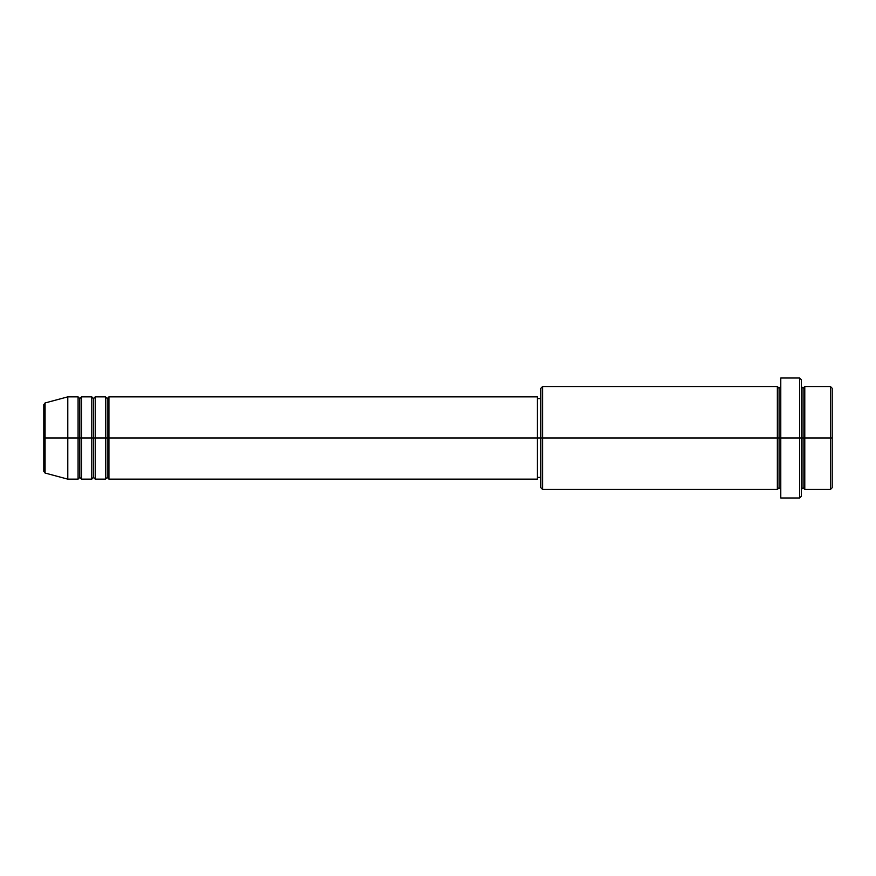 <?xml version="1.0" encoding="UTF-8"?>
<svg xmlns="http://www.w3.org/2000/svg" width="876" height="876" viewBox="0 0 876 876"><rect width="100%" height="100%" fill="white"/><g stroke="black" fill="none" stroke-linecap="round" stroke-linejoin="round"><path stroke-width="1.31" d="M43.8 438L43.8 471.387L43.8 438L43.8 471.387L45.07 473.04L45.07 438L45.07 473.04L45.07 438L43.8 438L43.8 404.613L43.8 438L67.791 438L45.07 438L45.07 402.96L45.07 438L45.07 402.96L43.8 404.613L43.8 438M801.354 386.612L801.354 438L801.354 379.724L801.354 386.612L803.062 388.298L804.781 386.579L804.781 438L830.481 438L830.481 489.421L830.481 438L832.2 438L832.2 388.298L832.2 487.702L832.2 438L804.781 438L804.781 386.579L804.781 438L801.354 438L801.354 496.276L801.354 438L779.071 438L779.071 388.298L779.071 438L542.551 438L542.551 489.421L542.551 438L537.404 438L537.404 479.139L537.404 438L108.931 438L108.931 396.861L108.931 438L107.211 438L107.211 398.58L107.211 438L105.503 438L105.503 396.861L105.503 438L95.221 438L95.221 396.861L95.221 438L93.502 438L93.502 398.58L93.502 438L91.794 438L91.794 396.861L91.794 438L81.501 438L81.501 396.861L81.501 438L79.793 438L79.793 398.58L79.793 438L78.073 438L78.073 396.861L78.073 438L67.791 438L67.791 479.139L67.791 438L78.073 438L78.073 396.861L67.791 396.861L67.791 438L67.791 396.861L45.07 402.96M108.931 479.139L107.211 477.42L105.503 479.139L105.503 438L107.211 438L107.211 398.58L107.211 477.42L107.211 438L107.211 477.42L107.211 438L108.931 438L108.931 479.139L537.404 479.139M95.221 479.139L93.502 477.42L91.794 479.139L91.794 438L93.502 438L93.502 398.58L93.502 477.42L93.502 438L93.502 477.42L93.502 438L95.221 438L95.221 479.139L105.503 479.139M81.501 479.139L79.793 477.42L78.073 479.139L78.073 438L79.793 438L79.793 398.58L79.793 477.42L79.793 438L79.793 477.42L79.793 438L81.501 438L81.501 479.139L91.794 479.139M78.073 396.861L79.793 398.58L81.501 396.861L81.501 438L91.794 438L91.794 396.861L93.502 398.58L95.221 396.861L95.221 438L105.503 438L105.503 396.861L107.211 398.58L108.931 396.861L108.931 438L537.404 438L537.404 396.861L537.404 438L540.831 438L540.831 487.702L540.831 388.298L540.831 438L777.351 438L777.351 386.579L777.351 438L777.351 386.579L542.551 386.579L542.551 438L542.551 386.579L540.831 388.298M780.779 489.421L779.071 487.702L777.351 489.421L777.351 438L779.071 438L779.071 487.702L779.071 388.298L779.071 438L780.779 438L780.779 497.984L780.779 378.016L780.779 438L799.635 438L799.635 497.984L799.635 378.016L799.635 438L803.062 438L803.062 388.298L803.062 487.702L803.062 438L803.062 487.702L803.062 438L804.781 438L804.781 489.421L830.481 489.421L832.2 487.702M830.481 438L830.481 386.579L830.481 438M777.351 438L777.351 489.421L777.351 438M804.781 438L804.781 489.421L804.781 438M78.073 438L78.073 479.139L78.073 438M81.501 438L81.501 479.139L81.501 438M91.794 438L91.794 479.139L91.794 438M95.221 438L95.221 479.139L95.221 438M105.503 438L105.503 479.139L105.503 438M108.931 438L108.931 479.139L108.931 438M777.351 489.421L542.551 489.421L540.831 487.702M780.779 497.984L799.635 497.984L801.354 496.276M780.779 386.579L779.071 388.298L777.351 386.579M540.831 477.42L537.404 477.42M78.073 479.139L67.791 479.139L45.07 473.04M91.794 396.861L81.501 396.861M832.2 388.298L830.481 386.579L804.781 386.579M801.354 379.724L799.635 378.016L780.779 378.016M540.831 398.58L537.404 398.58M537.404 396.861L108.931 396.861M105.503 396.861L95.221 396.861M804.781 489.421L803.062 487.702L801.354 489.421"/></g></svg>
